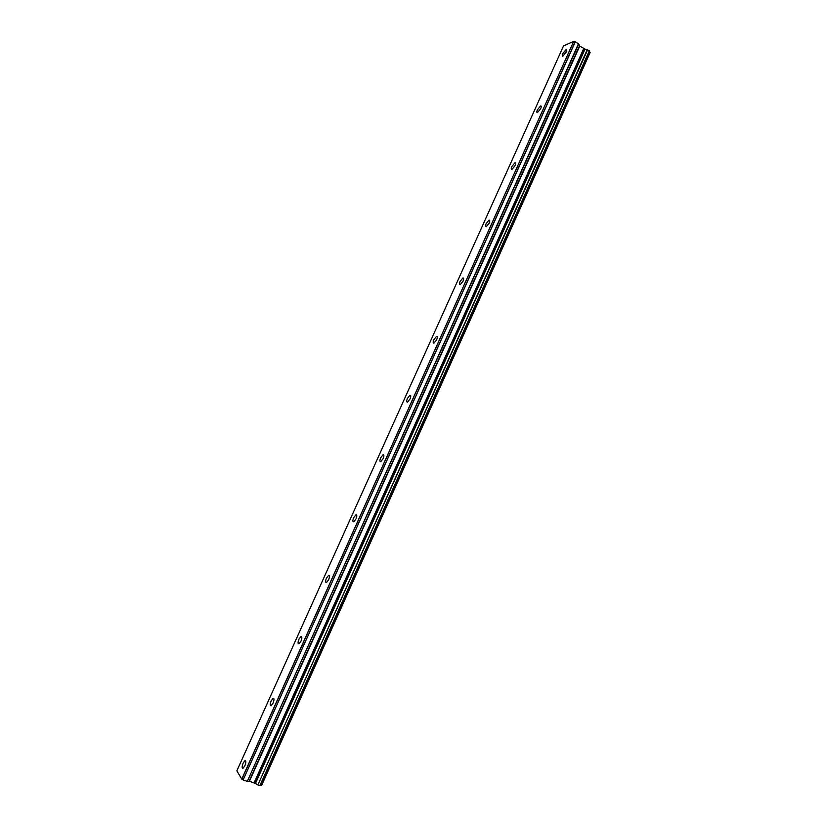 <?xml version="1.0" encoding="UTF-8"?>
<svg xmlns="http://www.w3.org/2000/svg" width="827" height="827" viewBox="0 0 827 827"><rect width="100%" height="100%" fill="white"/><g stroke="black" fill="none" stroke-linecap="round" stroke-linejoin="round"><path stroke-width="1.24" d="M566.102 52.235L566.009 49.661L562.66 53.734L562.753 56.308L566.102 52.235M244.844 765.833C246.115 762.422 246.167 760.685 244.978 760.623L243.148 763.094C241.877 766.505 241.835 768.231 243.024 768.304L244.844 765.833M273.044 703.208C274.264 699.952 274.285 698.319 273.096 698.298L271.184 700.862C269.953 704.108 269.933 705.751 271.122 705.782L273.044 703.208M300.966 641.183C302.134 638.093 302.134 636.542 300.966 636.552L298.94 639.23C297.772 642.321 297.772 643.871 298.94 643.861L300.966 641.183M328.619 579.758C329.746 576.812 329.725 575.354 328.577 575.385L326.438 578.176C325.311 581.123 325.331 582.58 326.489 582.549L328.619 579.758M356.003 518.911C357.088 516.11 357.057 514.735 355.93 514.797L353.677 517.702C352.602 520.503 352.633 521.878 353.76 521.827L356.003 518.911M383.139 458.644C384.173 455.977 384.142 454.685 383.035 454.767L380.668 457.796C379.634 460.453 379.665 461.745 380.771 461.673L383.139 458.644M410.016 398.945C411.009 396.422 410.967 395.203 409.892 395.285L407.391 398.449C406.408 400.971 406.45 402.191 407.525 402.108L410.016 398.945M436.646 339.804C437.586 337.406 437.545 336.258 436.501 336.362L433.875 339.659C432.924 342.047 432.976 343.195 434.01 343.102L436.646 339.804M463.017 281.221C463.916 278.947 463.875 277.862 462.882 277.965L460.112 281.407C459.202 283.671 459.254 284.757 460.246 284.664L463.017 281.221M489.15 223.176C490.008 221.026 489.966 220.003 489.015 220.106L486.1 223.703C485.242 225.843 485.284 226.867 486.235 226.763L489.15 223.176M515.035 165.669C515.862 163.643 515.821 162.671 514.911 162.774L511.861 166.527C511.034 168.553 511.076 169.514 511.985 169.411L515.035 165.669M540.693 108.688C541.468 106.776 541.437 105.866 540.579 105.959L537.374 109.867C536.589 111.779 536.63 112.689 537.488 112.596L540.693 108.688M578.704 43.996L579.748 46.074L584.854 48.969L255.254 783.417L249.444 781.205L247.314 781.308L578.704 43.996L575.22 41.701L243.148 779.913L575.354 41.743M236.853 770.847L563.528 45.909L573.711 41.35L241.763 779.075L236.853 770.847M589.32 50.788L259.864 785.609L589.465 50.985L584.854 48.969M590.044 52.287L261.384 785.516L590.147 52.452L589.32 51.305M243.148 779.913L241.877 779.148L573.711 41.35M573.845 41.381L575.22 41.701M261.384 785.516L260.195 785.423M259.864 785.609L257.89 784.947L587.656 49.713M587.284 49.599L257.89 784.947M257.538 784.74L255.44 783.5L585.04 49.041M254.116 782.787L583.676 48.617M578.476 43.769L247.314 781.308M246.994 781.246L243.283 779.985M249.444 781.205L579.748 46.074M584.048 48.783L254.509 782.973M579.52 45.847L249.134 781.143M566.009 49.661L566.629 50.054M244.978 760.623L245.681 760.871M273.096 698.298L273.83 698.567M300.966 636.552L301.721 636.852M328.577 575.385L329.342 575.706M355.93 514.797L356.706 515.138M383.035 454.767L383.811 455.129M409.892 395.285L410.668 395.668M436.501 336.362L437.266 336.754M462.882 277.965L463.627 278.368M489.015 220.106L489.739 220.52M514.911 162.774L515.603 163.188M540.579 105.959L541.23 106.363M589.465 50.985L260.102 785.629M590.147 52.452L261.57 785.526"/></g></svg>
